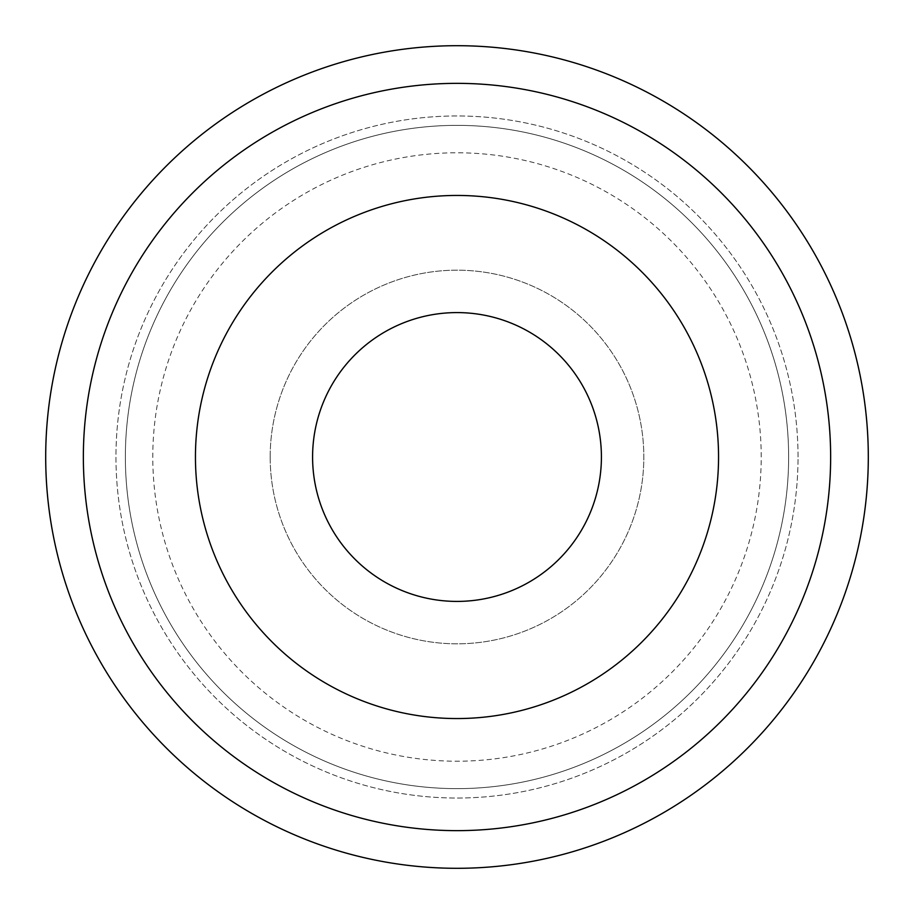 <?xml version="1.0" encoding="UTF-8"?>
<svg xmlns="http://www.w3.org/2000/svg" width="914" height="914" viewBox="0 0 914 914"><rect width="100%" height="100%" fill="white"/><g stroke="black" fill="none" stroke-linecap="round" stroke-linejoin="round"><path stroke-width="0.69" stroke-dasharray="4.57 3.43" d="M761.213 457A304.213 304.213 0 0 0 457 152.787A304.213 304.213 0 0 0 152.787 457A304.213 304.213 0 0 0 457 761.213A304.213 304.213 0 0 0 761.213 457M868.3 457A411.3 411.3 0 0 0 457 45.7A411.3 411.3 0 0 0 45.7 457A411.3 411.3 0 0 0 457 868.3A411.3 411.3 0 0 0 868.3 457M270.178 457A186.822 186.822 0 0 0 457 643.822A186.822 186.822 0 0 0 643.822 457A186.822 186.822 0 0 0 457 270.178A186.822 186.822 0 0 0 270.178 457A186.822 186.822 0 0 0 457 643.822A186.822 186.822 0 0 0 643.822 457A186.822 186.822 0 0 0 457 270.178A186.822 186.822 0 0 0 270.178 457M718.553 457A261.553 261.553 0 0 0 457 195.447A261.553 261.553 0 0 0 195.447 457A261.553 261.553 0 0 1 457 195.447A261.553 261.553 0 0 1 718.553 457A261.553 261.553 0 0 0 457 195.447A261.553 261.553 0 0 0 195.447 457A261.553 261.553 0 0 0 457 718.553A261.553 261.553 0 0 0 718.553 457A261.553 261.553 0 0 1 457 718.553A261.553 261.553 0 0 1 195.447 457A261.553 261.553 0 0 0 457 718.553A261.553 261.553 0 0 0 718.553 457M830.643 457A373.643 373.643 0 0 0 457 83.357A373.643 373.643 0 0 0 83.357 457A373.643 373.643 0 0 0 457 830.643A373.643 373.643 0 0 0 830.643 457A373.643 373.643 0 0 0 457 83.357A373.643 373.643 0 0 0 83.357 457A373.643 373.643 0 0 0 457 830.643A373.643 373.643 0 0 0 830.643 457A373.643 373.643 0 0 0 457 83.357A373.643 373.643 0 0 0 83.357 457A373.643 373.643 0 0 0 457 830.643A373.643 373.643 0 0 0 830.643 457M798.036 457A341.036 341.036 0 0 0 457 115.964A341.036 341.036 0 0 0 115.964 457A341.036 341.036 0 0 0 457 798.036A341.036 341.036 0 0 0 798.036 457A341.036 341.036 0 0 0 457 115.964A341.036 341.036 0 0 0 115.964 457A341.036 341.036 0 0 0 457 798.036A341.036 341.036 0 0 0 798.036 457M788.633 457A331.633 331.633 0 0 0 457 125.367A331.633 331.633 0 0 0 125.367 457A331.633 331.633 0 0 0 457 788.633A331.633 331.633 0 0 0 788.633 457A331.633 331.633 0 0 0 457 125.367A331.633 331.633 0 0 0 125.367 457A331.633 331.633 0 0 0 457 788.633A331.633 331.633 0 0 0 788.633 457"/><path stroke-width="1.37" d="M868.3 457A411.3 411.3 0 0 0 457 45.7A411.3 411.3 0 0 0 45.7 457A411.3 411.3 0 0 0 457 868.3A411.3 411.3 0 0 0 868.3 457M718.553 457A261.553 261.553 0 0 0 457 195.447A261.553 261.553 0 0 0 195.447 457A261.553 261.553 0 0 0 457 718.553A261.553 261.553 0 0 0 718.553 457M830.643 457A373.643 373.643 0 0 0 457 83.357A373.643 373.643 0 0 0 83.357 457A373.643 373.643 0 0 0 457 830.643A373.643 373.643 0 0 0 830.643 457M601.412 457A144.412 144.412 0 0 0 457 312.588A144.412 144.412 0 0 0 312.588 457A144.412 144.412 0 0 0 457 601.412A144.412 144.412 0 0 0 601.412 457"/></g></svg>
